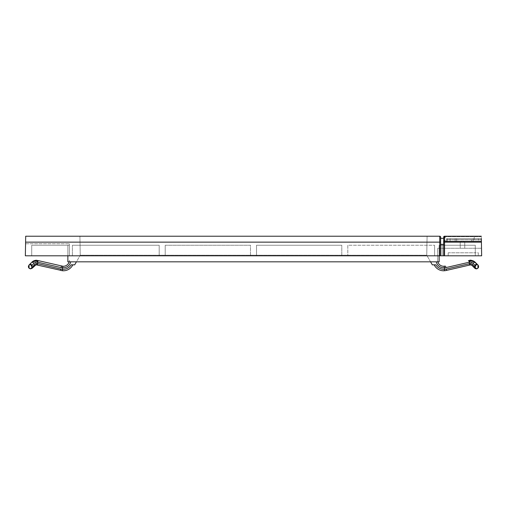 <?xml version="1.0" encoding="UTF-8"?>
<svg xmlns="http://www.w3.org/2000/svg" width="507" height="507" viewBox="0 0 507 507"><rect width="100%" height="100%" fill="white"/><g stroke="black" fill="none" stroke-linecap="round" stroke-linejoin="round"><path stroke-width="0.38" stroke-dasharray="2.54 1.9" d="M61.86 270.675L62.741 270.763L62.475 269.23A9.037 9.037 0 0 0 71.126 264.838L74.694 264.838L80.245 255.224L76.437 261.827L437.63 261.827L67.862 261.827L439.138 261.827L437.63 261.827L437.63 260.237A6.027 6.027 0 0 0 437.845 261.827A6.027 6.027 0 0 1 437.63 260.237L437.63 261.827L439.138 261.827L439.138 255.801L67.862 255.801L67.862 261.827L76.437 261.827M62.741 270.763A10.546 10.546 0 0 0 63.343 270.782A10.546 10.546 0 0 1 62.741 270.763L37.486 265.085M62.475 269.23L62.665 266.226M430.563 261.827L426.755 255.224L80.245 255.224L79.916 236.218L80.245 255.224L426.755 255.224L427.084 236.218L79.916 236.218L427.084 236.218L426.755 255.224L432.306 264.838L435.874 264.838A9.037 9.037 0 0 0 444.525 269.23L444.525 267.715A7.529 7.529 0 0 1 436.293 261.827M443.657 266.264A6.027 6.027 0 0 0 444.069 266.245L444.525 267.715M444.069 266.245L445.007 266.105A1.508 0.653 -103 0 1 446.014 267.576L444.525 267.766M444.525 269.914L444.525 269.23M444.487 270.275L444.366 270.681M444.347 270.7L444.259 270.763A10.546 10.546 0 0 1 434.169 264.838L435.874 264.838L434.169 264.838M469.083 265.186L469.083 265.186A1.508 0.653 77 0 0 469.412 263.722L470.325 263.406L470.426 264.876L445.121 270.675M69.37 261.827L69.37 260.237A6.027 6.027 0 0 1 69.155 261.827A6.027 6.027 0 0 0 69.37 260.237L69.37 261.827M36.574 264.876L37.917 265.186A1.508 0.653 -77 0 1 37.588 263.722L36.675 263.406L36.903 264.952M61.993 266.105L61.993 266.105A1.508 0.653 103 0 0 60.986 267.576L62.475 267.766M440.64 237.124L440.64 242.156L439.74 242.137L439.74 236.218L25.692 236.218L25.35 255.801L25.559 243.753L25.35 255.801L69.37 255.801L31.719 255.801L69.37 255.801L31.719 255.801L69.37 255.801L31.719 255.801L31.719 245.255L69.37 245.255L69.37 255.801L69.37 243.753L69.37 255.801L69.37 245.255L31.719 245.255L69.37 245.255L31.719 245.255L67.862 245.255L67.862 261.827L67.862 245.255L67.862 255.801L439.138 255.801L439.138 261.827L439.138 245.255L439.138 255.801L481.65 255.801L439.138 255.801L439.138 245.255L439.138 255.801L481.65 255.801L481.308 236.218L444.557 236.218A0.906 0.906 0 0 0 443.657 237.124L443.657 241.193L478.297 241.193L443.657 241.193L443.657 237.124A0.906 0.906 0 0 1 443.777 236.674L445.159 236.674L445.159 241.193L445.159 236.674L443.657 236.674L443.657 255.801L440.64 255.801L440.64 238.328L440.64 255.801L444.557 255.801L444.557 242.137L481.409 242.137M38.595 260.706L38.595 260.706A1.508 0.653 -77 0 0 37.588 262.176L36.903 261.942L37.524 260.484M36.903 261.942L36.174 261.827M35.756 261.885L34.013 263.146L32.175 261.891M36.162 260.319L36.764 260.345M35.084 265.364L34.806 264.217L36.675 263.406M33.722 263.526L33.418 263.9M33.145 264.236L32.778 264.667M32.619 264.85L32.22 265.3M31.833 267.988L34.806 264.217M32.492 267.126L31.973 267.341L32.492 267.126L32.258 268.19L35.167 265.281M31.973 267.341L31.973 265.579A1.508 1.255 45 0 0 29.545 264.515L32.309 261.777M31.973 265.579L31.497 266.061A1.508 1.255 -135 0 0 29.064 264.996L31.973 262.081M30.674 268.849L31.079 268.811M437.63 261.827L437.63 248.272L481.517 248.272L437.63 248.272L437.63 261.827M469.444 260.465L468.405 260.706A1.508 0.653 77 0 1 469.412 262.176L469.412 263.722L446.356 269.04A11.186 10.026 -90 0 1 444.525 269.274M474.178 261.378L474.698 261.777M478.209 265.326L477.936 268.19L476.212 268.83M473.792 266.289L475.027 267.341L475.503 266.061L475.027 265.579A1.508 1.255 135 0 1 477.455 264.515L474.831 261.973M474.47 267.303L475.072 268.463M477.803 268.311L478.386 267.544M478.45 267.398L478.488 265.902M470.325 263.406L472.194 264.217L472.004 265.453M472.568 264.724L473.601 266.055M472.682 262.791L472.987 263.146L473.392 262.62M472.175 262.341L471.529 261.98M470.331 261.872L446.014 267.576M469.875 261.168L469.564 260.56M470.097 261.942L469.412 262.176L470.097 261.942M470.49 264.54L470.857 264.838M67.862 255.801L31.719 255.801L67.862 255.801L67.862 245.255L31.719 245.255L31.719 255.801L69.37 255.801L25.35 255.801L439.138 255.801M475.281 255.801L442.148 255.801L478.297 255.801L442.148 255.801L475.281 255.801L475.281 245.255L439.138 245.255L475.281 245.255L475.281 252.79L475.281 245.255L442.148 245.255L442.148 255.801L442.148 245.255L475.281 245.255L475.281 255.801L475.281 245.255L439.138 245.255L475.281 245.255L442.148 245.255L442.148 255.801L442.148 245.255L475.281 245.255L475.281 252.79L448.175 252.79L448.175 255.801L448.175 252.79L448.175 255.801L448.175 252.79L478.297 252.79L478.297 255.801L478.297 252.79L475.281 252.79L475.281 255.801L475.281 245.255L475.281 255.801M434.619 255.801L347.815 255.801L434.619 255.801L347.815 255.801L434.619 255.801L434.619 245.255L434.619 255.801L434.619 245.255L347.815 245.255L347.815 255.801L347.815 245.255L434.619 245.255L434.619 255.801M341.794 255.801L256.51 255.801L341.794 255.801L256.51 255.801L341.794 255.801L341.794 245.255L341.794 255.801L341.794 245.255L256.51 245.255L256.51 255.801L256.51 245.255L341.794 245.255L341.794 255.801M159.185 255.801L72.381 255.801L159.185 255.801L72.381 255.801L159.185 255.801L159.185 245.255L159.185 255.801L159.185 245.255L72.381 245.255L159.185 245.255L159.185 255.801M250.49 255.801L165.206 255.801L250.49 255.801L165.206 255.801L250.49 255.801L250.49 245.255L250.49 255.801L250.49 245.255L165.206 245.255L250.49 245.255L250.49 255.801M440.64 242.156L440.64 255.801L439.74 255.801L439.74 242.137L25.591 242.137M481.308 236.218L444.557 236.218L444.557 242.137L443.657 242.156L443.657 255.801L443.657 237.124A0.906 0.906 0 0 1 444.557 236.218L481.308 236.218L481.403 241.643L481.352 238.632L446.667 238.632L446.667 241.643L446.667 238.632L481.352 238.632L446.667 238.632L447.117 238.632L447.117 241.193L447.117 238.632L447.117 241.193L447.117 238.632L481.308 238.632L447.117 238.632L478.297 238.632L471.744 238.632L471.744 241.193M443.657 241.643L443.657 238.328L443.657 241.643L446.667 241.643L443.657 241.643M456.68 241.193L456.68 238.632L447.117 238.632L481.308 238.632L478.297 238.632L481.308 238.632L481.308 241.193L481.352 238.632M478.297 241.193L446.667 241.193L481.308 241.193L478.297 241.193L478.297 238.632L478.297 241.193M446.667 239.684L446.667 241.193L446.667 239.684L481.308 239.684L446.667 239.684M481.308 239.773L446.667 239.773L481.308 239.773M462.479 241.193L464.437 241.193L462.479 241.193M481.308 236.674L445.159 236.674L481.308 236.674M456.68 238.632L471.744 238.632M455.178 238.632L455.178 241.193L455.178 238.632M473.253 238.632L473.253 241.193L473.253 238.632M446.667 238.632L446.667 241.643L481.403 241.643L446.667 241.643L446.667 238.632M460.223 241.643L464.742 241.643L460.223 241.643L464.742 241.643L460.223 241.643L460.223 248.272L460.223 241.643L460.223 248.272L464.742 248.272L460.223 248.272L464.742 248.272L460.223 248.272L460.223 241.643M464.742 241.643L464.742 248.272L464.742 241.643M481.308 239.684L474.229 239.684L481.308 239.684M25.559 243.753L69.37 243.753L25.559 243.753M31.719 255.801L31.719 245.255L67.862 245.255L31.719 245.255L31.719 255.801M72.381 255.801L72.381 245.255L159.185 245.255L72.381 245.255L72.381 255.801M165.206 255.801L165.206 245.255L165.206 255.801L165.206 245.255L250.49 245.255L165.206 245.255L165.206 255.801M347.815 245.255L347.815 255.801L347.815 245.255L434.619 245.255L347.815 245.255M256.51 245.255L256.51 255.801L256.51 245.255L341.794 245.255L256.51 245.255M70.707 261.827A7.529 7.529 0 0 1 62.475 267.715M60.986 267.576L37.588 262.176L37.588 263.722L60.644 269.04A1.508 0.653 -77 0 0 60.973 270.51M60.644 269.04A11.186 10.026 90 0 0 62.475 269.274M30.838 268.843L31.751 268.159M475.027 265.579L475.167 267.988M475.255 268.159L475.522 268.488M475.642 268.596L476.117 268.811M475.503 266.061A1.508 1.255 135 0 1 477.936 264.996M446.027 270.51A1.508 0.653 77 0 0 446.356 269.04M450.134 241.193L450.134 238.632L450.134 241.193M443.657 244.355L440.64 244.355M32.835 261.371L33.519 260.966M33.811 260.826L34.349 260.623M34.755 260.503L35.414 260.376M35.801 260.332L37.264 260.408M469.412 260.471L468.405 260.706M462.479 242.093L464.437 241.193L462.485 242.093L460.521 241.193L462.473 242.093M474.229 239.684L474.229 236.674"/><path stroke-width="0.76" d="M76.437 261.827L74.694 264.838L71.126 264.838A9.037 9.037 0 0 1 62.475 269.23L62.475 267.715A7.529 7.529 0 0 0 70.707 261.827M37.486 260.452L62.931 266.245A6.027 6.027 0 0 0 69.155 261.827A6.027 6.027 0 0 1 62.931 266.245L37.588 260.471L31.973 262.081L34.013 263.146L36.903 261.929L37.588 262.176L37.588 263.722A1.508 0.653 103 0 0 37.917 265.186L62.741 270.763A10.546 10.546 0 0 0 72.831 264.838A10.546 10.546 0 0 1 63.343 270.782A10.546 10.546 0 0 0 72.831 264.838A10.546 10.546 0 0 1 62.741 270.763L61.86 270.675M443.657 266.264A6.027 6.027 0 0 1 437.845 261.827A6.027 6.027 0 0 0 444.069 266.245L444.519 267.633M445.121 270.675L446.027 270.51L444.259 270.763L444.525 269.23A9.037 9.037 0 0 1 435.874 264.838L432.306 264.838L430.563 261.827M443.657 270.782A10.546 10.546 0 0 1 434.169 264.838A10.546 10.546 0 0 0 444.259 270.763A10.546 10.546 0 0 1 443.657 270.782M444.525 269.23L444.525 267.766L446.014 267.576A1.508 0.653 -103 0 0 445.007 266.105L444.069 266.245M439.138 255.801L439.138 261.827L67.862 261.827L67.862 255.801M62.931 266.245L62.475 267.715M62.266 266.162L61.993 266.105A1.508 0.653 103 0 0 60.986 267.576L62.475 267.766M62.57 270.751L62.475 269.23M62.475 269.274A11.186 10.026 90 0 1 60.644 269.04L36.675 263.406L36.574 264.876L37.917 265.186L36.523 264.8M32.175 261.891L33.202 261.137M33.31 261.073L33.785 260.839M33.83 260.82L36.162 260.319M36.764 260.345L37.226 260.402M36.903 261.942L37.588 260.471C36.789 260.598 36.225 259.235 31.973 262.081L29.064 264.996C27.86 266.84 28.341 268.127 30.502 268.843L32.492 267.126L31.973 267.341L32.492 267.126L32.258 268.19L30.661 268.849L32.258 268.19L35.167 265.281L36.257 264.838M60.986 267.576L37.588 262.176A1.508 0.653 -77 0 1 38.595 260.706M32.22 265.3L33.722 263.526M36.675 263.406L34.806 264.217L32.492 267.126L31.973 267.341L31.497 266.061L31.973 265.579L31.859 267.328M34.533 264.591L34.806 264.217L34.945 265.503M35.87 264.882L32.258 268.19L30.502 268.843L32.258 268.19L35.167 265.281M33.418 263.9L33.145 264.236M31.973 262.081L29.545 264.515A1.508 1.255 45 0 1 31.973 265.579M31.497 266.061A1.508 1.255 45 0 0 29.064 264.996L28.411 266.403M28.531 267.347L28.766 267.823M28.848 267.937L30.502 268.843L29.4 268.463M469.875 261.168L470.097 261.942L469.412 262.176A1.508 0.653 -103 0 0 468.405 260.706L469.615 260.433M469.786 260.402L474.178 261.378M474.698 261.777L477.936 264.996L473.145 260.807L470.864 260.319M475.027 265.579L475.503 266.061L475.027 267.347L475.027 265.579A1.508 1.255 -45 0 1 477.455 264.515L475.027 262.081L472.987 263.146L475.027 265.579L472.987 263.146L470.097 261.942L469.412 260.471L475.027 262.081C472.144 260.3 470.268 259.768 469.412 260.471L469.476 260.484M475.896 268.805L476.504 268.843L474.742 268.19L471.833 265.281L474.742 268.19L474.508 267.126L474.742 268.19L471.833 265.281L474.951 268.374M476.738 268.818L477.436 268.564M478.488 265.902L478.209 265.326M475.503 266.061A1.508 1.255 -45 0 1 477.936 264.996C479.159 266.809 478.678 268.089 476.498 268.843L475.433 268.659M477.936 264.996L477.936 268.19L476.498 268.843L472.194 264.217L470.325 263.406L470.42 263.913M446.027 270.51L469.083 265.186A1.508 0.653 -103 0 0 469.412 263.722L446.356 269.04A1.508 0.653 77 0 1 446.027 270.51L444.347 270.757M446.014 267.576L469.412 262.176L469.412 263.722L470.325 263.406L470.426 264.876L469.083 265.186L470.426 264.876L471.833 265.281L472.194 264.217M481.352 238.632L481.65 255.801L25.35 255.801L25.692 236.218L439.74 236.218L439.74 242.137L25.591 242.137M481.308 236.218L444.557 236.218A0.906 0.906 0 0 0 443.657 237.124L443.657 242.156L444.557 242.137L444.557 255.801L443.657 255.801L443.657 238.328L440.64 238.328L443.657 238.328L443.777 236.674A0.906 0.906 0 0 1 444.557 236.218L444.557 242.137L481.409 242.137M440.64 242.156L440.64 255.801L439.74 255.801L439.74 242.137L440.64 242.156L440.64 237.124A0.906 0.906 0 0 0 439.74 236.218A0.906 0.906 0 0 1 440.64 237.124A0.906 0.906 0 0 0 439.74 236.218M436.293 261.827A7.529 7.529 0 0 0 444.525 267.715M60.644 269.04A1.508 0.653 103 0 0 60.973 270.51M446.356 269.04A11.186 10.026 -90 0 1 444.525 269.274M443.657 237.124A0.906 0.906 0 0 1 444.557 236.218M440.64 244.355L443.657 244.355M32.309 261.777L32.835 261.371M34.349 260.623L34.755 260.503M35.414 260.376L35.801 260.332M36.574 264.876L37.917 265.186M29.064 264.996L29.064 268.19M470.857 260.319L469.444 260.465M469.514 265.085L469.951 264.984M476.498 268.843L474.742 268.19"/></g></svg>
